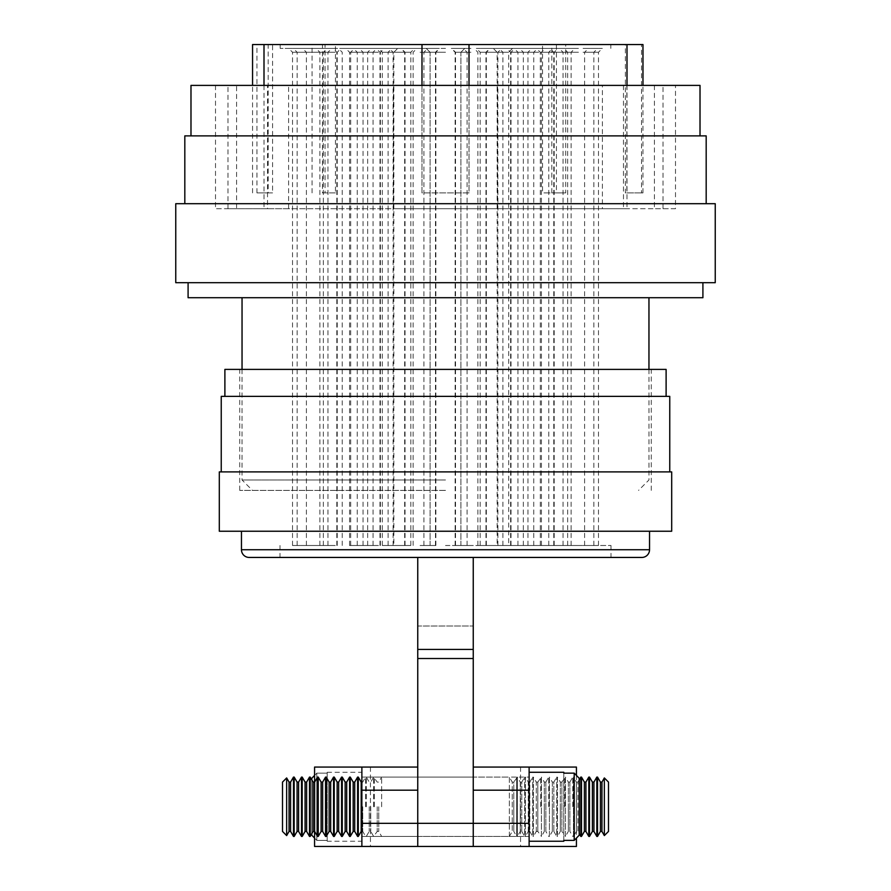 <?xml version="1.0" encoding="UTF-8"?>
<svg xmlns="http://www.w3.org/2000/svg" width="891" height="891" viewBox="0 0 891 891"><rect width="100%" height="100%" fill="white"/><g stroke="black" fill="none" stroke-linecap="round" stroke-linejoin="round"><path stroke-width="0.67" stroke-dasharray="4.46 3.34" d="M381.649 806.756L381.649 777.086L381.649 806.756M529.12 806.756L529.12 841.249L529.12 806.756M378.753 806.756L378.753 831.426L378.753 806.756M377.216 806.756L377.216 831.426L377.216 806.756M374.32 806.756L374.32 777.086L374.32 806.756M373.641 806.756L373.641 777.086L373.641 806.756M370.745 806.756L370.745 831.426L370.745 806.756M369.197 806.756L369.197 831.426L369.197 806.756M366.312 806.756L366.312 777.086L366.312 806.756M365.622 806.756L365.622 777.086L365.622 806.756M362.726 806.756L362.726 831.426L362.726 806.756M361.189 831.426L361.189 782.098M358.293 836.426L358.293 777.086M357.603 836.426L357.603 777.086M354.718 831.426L354.718 782.098M353.17 831.426L353.17 782.098M350.274 836.426L350.274 777.086M349.595 836.426L349.595 777.086M346.699 831.426L346.699 782.098M345.151 831.426L345.151 782.098M342.267 836.426L342.267 777.086M341.576 836.426L341.576 777.086M338.68 831.426L338.68 782.098M337.143 831.426L337.143 782.098M334.248 836.426L334.248 777.086M333.557 836.426L333.557 777.086M330.672 831.426L330.672 782.098M329.124 831.426L329.124 782.098M326.229 836.426L326.229 777.086M325.549 836.426L325.549 777.086M322.653 831.426L322.653 782.098M321.116 831.426L321.116 782.098M318.221 836.426L318.221 777.086M317.53 836.426L317.53 777.086M314.634 831.426L314.634 782.098M313.097 831.426L313.097 782.098M310.202 836.426L310.202 777.086M309.511 836.426L309.511 777.086M306.627 831.426L306.627 782.098M305.078 831.426L305.078 782.098M302.194 836.426L302.194 777.086M301.503 836.426L301.503 777.086M298.608 831.426L298.608 782.098M297.071 831.426L297.071 782.098M294.175 836.426L294.175 777.086M293.484 836.426L293.484 777.086M290.589 831.426L290.589 782.098M289.052 831.426L289.052 782.098M286.657 835.58L286.657 777.943M282.503 831.426L282.503 782.098M473.244 806.756L473.244 836.426L473.244 806.756M529.12 790.194L529.12 846.45L529.12 790.194L473.244 790.194L473.244 767.073L576.432 767.073M473.244 767.073L473.244 846.45L473.244 767.073L473.244 846.45L520.556 846.45L473.244 846.45L473.244 557.443L249.168 557.443M576.432 846.45L529.12 846.45L529.12 767.073M529.12 846.45L417.756 846.45L417.756 557.443L611.003 557.443L417.756 557.443L417.756 649.428L473.244 649.428L473.244 846.45L473.244 625.994L417.756 625.994M327.197 841.249L327.197 840.38L316.795 840.38L316.795 773.143L327.197 773.143L327.197 772.274L327.197 773.143L316.795 773.143L316.795 840.38L327.197 840.38L327.197 841.249L361.88 841.249L361.88 772.274L361.88 841.249M327.197 772.274L361.88 772.274M311.783 835.212L311.783 778.311M316.795 840.38L314.568 838.086L316.795 840.38M314.568 775.437L316.795 773.143L314.568 775.437M311.783 779.825L311.783 833.686M327.197 773.143L327.197 840.38L327.197 773.143M188.09 297.717L702.91 297.717M445.5 479.971L242.04 479.971L445.5 479.971M445.5 490.395L239.724 490.395L445.5 490.395M175.761 282.692L715.239 282.692M224.888 369.397L666.112 369.397M175.761 203.694L715.239 203.694M221.235 396.372L669.765 396.372M184.816 135.877L706.184 135.877M219.309 471.896L671.691 471.896M190.986 85.391L445.5 85.391L288.595 85.391L288.595 208.706L626.997 208.706L445.5 208.706L602.405 208.706L602.405 85.391L445.5 85.391L700.014 85.391M671.691 531.236L219.309 531.236M469.011 44.55L469.011 192.913L421.989 192.913L421.989 44.55M268.18 44.55L264.003 44.55L268.18 44.55L268.18 192.913L272.568 192.913L272.568 44.55L322.464 44.55L322.464 192.913L335.462 192.913L335.462 44.55L445.5 44.55L280.186 44.55L542.541 44.55L542.541 192.913L556.43 192.913L556.43 44.55L625.371 44.55L625.371 192.913L626.852 192.913L626.852 44.55M445.5 545.492L611.003 545.492L445.5 545.492M445.5 48.404L280.186 48.404L445.5 48.404M417.756 806.756L417.756 836.426L417.756 806.756M420.452 52.257L435.866 52.257L420.452 52.257M420.452 545.492L435.866 545.492L420.452 545.492M395.404 52.257L410.818 52.257L395.404 52.257M395.404 545.492L410.818 545.492L395.404 545.492M352.246 52.257L367.66 52.257L352.246 52.257M352.246 545.492L367.66 545.492L352.246 545.492M378.452 52.257L363.038 52.257L378.452 52.257M378.452 545.492L363.038 545.492L378.452 545.492M321.807 52.257L306.393 52.257L321.807 52.257M321.807 545.492L306.393 545.492L321.807 545.492M307.93 52.257L292.515 52.257L307.93 52.257M307.93 545.492L292.515 545.492L307.93 545.492M357.636 52.257L373.051 52.257L357.636 52.257M357.636 545.492L373.051 545.492L357.636 545.492M408.512 52.257L393.098 52.257L408.512 52.257M408.512 545.492L393.098 545.492L408.512 545.492M420.062 52.257L435.476 52.257L420.062 52.257M420.062 545.492L435.476 545.492L420.062 545.492M397.72 52.257L382.306 52.257L397.72 52.257M397.72 545.492L382.306 545.492L397.72 545.492M364.965 52.257L349.55 52.257L364.965 52.257M364.965 545.492L349.55 545.492L364.965 545.492M372.672 52.257L357.258 52.257L372.672 52.257M372.672 545.492L357.258 545.492L372.672 545.492M335.294 52.257L319.88 52.257L335.294 52.257M335.294 545.492L319.88 545.492L335.294 545.492M312.552 52.257L327.966 52.257L312.552 52.257M312.552 545.492L327.966 545.492L312.552 545.492M583.07 52.257L598.485 52.257L583.07 52.257M583.07 545.492L598.485 545.492L583.07 545.492M533.364 52.257L517.949 52.257L533.364 52.257M533.364 545.492L517.949 545.492L533.364 545.492M569.193 52.257L553.779 52.257L569.193 52.257M569.193 545.492L553.779 545.492L569.193 545.492M512.548 52.257L527.962 52.257L512.548 52.257M512.548 545.492L527.962 545.492L512.548 545.492M470.548 52.257L455.134 52.257L470.548 52.257M470.548 545.492L455.134 545.492L470.548 545.492M538.754 52.257L523.34 52.257L538.754 52.257M538.754 545.492L523.34 545.492L538.754 545.492M495.596 52.257L480.182 52.257L495.596 52.257M495.596 545.492L480.182 545.492L495.596 545.492M445.5 52.257L430.086 52.257L445.5 52.257M482.488 52.257L497.902 52.257L482.488 52.257M482.488 545.492L497.902 545.492L482.488 545.492M526.035 52.257L510.621 52.257L526.035 52.257M526.035 545.492L510.621 545.492L526.035 545.492M578.448 52.257L563.034 52.257L578.448 52.257M578.448 545.492L563.034 545.492L578.448 545.492M555.706 52.257L540.291 52.257L555.706 52.257M555.706 545.492L540.291 545.492L555.706 545.492M493.28 52.257L508.694 52.257L493.28 52.257M493.28 545.492L508.694 545.492L493.28 545.492M518.328 52.257L533.742 52.257L518.328 52.257M518.328 545.492L533.742 545.492L518.328 545.492M470.938 52.257L455.524 52.257L470.938 52.257M470.938 545.492L455.524 545.492L470.938 545.492M470.938 48.404L451.67 48.404L470.938 48.404M518.328 48.404L499.06 48.404L518.328 48.404M493.28 48.404L512.548 48.404L493.28 48.404L512.548 48.404L493.28 48.404L497.133 52.257L497.133 545.492M555.706 48.404L536.438 48.404L555.706 48.404M578.448 48.404L559.18 48.404L578.448 48.404M526.035 48.404L506.767 48.404L526.035 48.404M482.488 48.404L501.756 48.404L482.488 48.404M495.596 48.404L476.329 48.404L495.596 48.404M538.754 48.404L519.486 48.404L538.754 48.404M470.548 48.404L451.28 48.404L470.548 48.404M569.193 48.404L549.925 48.404L569.193 48.404M533.364 48.404L514.096 48.404L533.364 48.404M583.07 48.404L602.338 48.404L583.07 48.404M312.552 48.404L293.284 48.404L312.552 48.404M335.294 48.404L316.027 48.404L335.294 48.404M372.672 48.404L353.404 48.404L372.672 48.404M364.965 48.404L345.697 48.404L364.965 48.404M397.72 48.404L359.184 48.404L397.72 48.404L393.867 52.257L393.867 545.492M420.062 48.404L439.33 48.404L420.062 48.404M408.512 48.404L389.244 48.404L408.512 48.404M357.636 48.404L376.904 48.404L357.636 48.404M307.93 48.404L288.662 48.404L307.93 48.404M321.807 48.404L302.539 48.404L321.807 48.404M352.246 48.404L371.514 48.404L352.246 48.404M395.404 48.404L414.671 48.404L395.404 48.404M420.452 48.404L401.184 48.404L420.452 48.404M445.5 203.694L184.816 203.694L445.5 203.694M445.5 135.877L190.986 135.877L445.5 135.877M288.595 85.391L602.405 85.391M445.5 531.236L241.461 531.236L445.5 531.236M654.428 85.391L654.428 208.706L497.523 208.706L497.523 85.391L497.523 208.706L393.477 208.706L393.477 85.391L393.477 208.706L227.973 208.706L236.572 208.706L236.572 85.391M215.499 85.391L215.499 208.706L267.523 208.706L267.523 85.391M623.477 85.391L623.477 208.706L675.501 208.706L675.501 85.391M267.523 208.706L288.595 208.706M602.405 208.706L623.477 208.706M675.501 208.706L654.428 208.706M236.572 208.706L215.499 208.706M445.5 208.706L264.003 208.706L445.5 208.706M641.832 557.443L473.244 557.443L473.244 649.428M469.011 85.391L469.011 192.913L421.989 192.913L421.989 85.391M252.554 44.55L272.568 44.55M626.852 192.913L642.968 192.913L641.498 192.913L641.498 44.55L642.968 44.55M641.498 44.55L625.371 44.55M556.43 44.55L542.541 44.55M335.462 44.55L322.464 44.55M445.5 44.55L610.814 44.55L445.5 44.55M642.968 192.913L642.968 85.391M641.498 192.913L625.371 192.913M556.43 192.913L565.718 192.913L565.718 44.55M565.718 192.913L542.541 192.913M551.83 192.913L551.83 44.55M335.462 192.913L325.059 192.913L325.059 44.55M325.059 192.913L322.464 192.913M312.062 192.913L312.062 44.55M272.568 192.913L256.942 192.913L256.942 44.55M256.942 192.913L268.18 192.913M252.554 192.913L252.554 85.391M473.244 557.443L417.756 557.443L473.244 557.443L445.5 557.443L473.244 557.443L473.244 625.994L417.756 626.039L417.756 846.45L473.244 846.45L417.756 846.45L417.756 767.073L370.444 767.073L417.756 767.073L417.756 846.45L370.444 846.45L417.756 846.45L417.756 823.329L417.756 846.45L361.88 846.45L361.88 767.073L417.756 767.073L417.756 790.194L417.756 767.073M529.12 823.329L417.756 823.329L417.756 649.428M417.756 557.443L417.756 626.039M512.548 48.404L531.816 48.404L512.548 48.404L508.694 52.257L508.694 545.492M509.351 836.426L509.351 777.086L361.88 777.086L361.88 836.426L361.88 777.086L361.88 836.426L361.88 777.086L361.88 836.426L361.88 777.086L417.756 777.086L417.756 836.426L361.88 836.426L509.351 836.426L512.247 831.426L512.247 782.098L509.351 777.086L509.351 836.426M513.784 806.756L513.784 782.098L512.247 782.098L512.247 831.426L513.784 831.426L513.784 806.756L513.784 831.426L516.68 836.426L516.68 777.086L516.68 836.426L517.359 836.426L517.359 777.086L513.784 782.098L513.784 806.756M520.255 782.098L520.255 806.756L520.255 782.098L517.359 777.086L517.359 836.426L520.255 831.426L520.255 806.756L520.255 831.426L521.803 831.426L521.803 782.098L520.255 782.098M521.803 831.426L524.688 836.426L524.688 777.086L524.688 836.426L525.378 836.426L525.378 777.086L524.688 777.086L521.803 782.098L521.803 831.426M528.274 831.426L528.274 782.098L525.378 777.086L525.378 836.426L528.274 831.426L529.811 831.426L529.811 782.098L528.274 782.098L528.274 831.426M529.811 831.426L532.707 836.426L532.707 777.086L532.707 836.426L533.397 836.426L533.397 777.086L532.707 777.086L529.811 782.098L529.811 831.426M536.282 831.426L536.282 782.098L533.397 777.086L533.397 836.426L536.282 831.426L537.83 831.426L537.83 782.098L536.282 782.098L536.282 831.426M540.726 806.756L540.726 777.086L540.726 806.756M537.83 782.098L537.83 831.426L541.405 836.426L541.405 777.086L537.83 782.098M544.301 782.098L544.301 806.756L544.301 782.098L541.405 777.086L541.405 836.426L544.301 831.426L544.301 806.756L544.301 831.426L545.849 831.426L545.849 782.098L544.301 782.098M548.733 806.756L548.733 777.086L548.733 806.756M545.849 782.098L545.849 831.426L548.733 836.426L549.424 836.426L549.424 777.086L548.733 777.086L545.849 782.098M552.32 782.098L552.32 806.756L552.32 782.098L549.424 777.086L549.424 836.426L552.32 831.426L552.32 806.756L552.32 831.426L553.857 831.426L553.857 782.098L552.32 782.098M553.857 831.426L556.752 836.426L556.752 777.086L556.752 836.426L557.443 836.426L557.443 777.086L556.752 777.086L553.857 782.098L553.857 831.426M560.328 782.098L560.328 806.756L560.328 782.098L557.443 777.086L557.443 836.426L560.328 831.426L560.328 806.756L560.328 831.426L561.876 831.426L561.876 782.098L560.328 782.098M564.771 806.756L564.771 777.086L564.771 806.756M561.876 782.098L561.876 831.426L565.451 836.426L565.451 777.086L561.876 782.098M568.347 782.098L568.347 806.756L568.347 782.098L565.451 777.086L565.451 836.426L568.347 831.426L568.347 806.756L568.347 831.426L569.884 831.426L569.884 782.098L568.347 782.098M572.779 806.756L572.779 777.086L572.779 806.756M569.884 782.098L569.884 831.426L572.779 836.426L573.47 836.426L573.47 777.086L572.779 777.086L569.884 782.098M576.366 782.098L576.366 806.756L576.366 782.098L573.47 777.086L573.47 836.426L576.366 831.426L576.366 806.756L576.366 831.426L577.903 831.426L577.903 782.098L576.366 782.098M580.798 777.086L580.798 836.426M579.217 779.825L577.903 782.098L577.903 831.426L579.217 833.686M584.373 782.098L584.373 831.426M581.489 777.086L581.489 836.426M588.806 777.086L588.806 836.426M585.922 782.098L585.922 831.426M592.392 782.098L592.392 831.426M589.497 777.086L589.497 836.426M596.825 777.086L596.825 836.426M593.929 782.098L593.929 831.426M600.411 782.098L600.411 831.426M597.516 777.086L597.516 836.426M604.343 777.943L604.343 835.58M601.948 782.098L601.948 831.426M608.497 782.098L608.497 831.426M563.803 772.274L563.803 773.143L574.205 773.143L574.205 840.38L563.803 840.38L563.803 841.249M579.217 778.311L579.217 835.212M563.803 840.38L563.803 773.143L563.803 840.38M361.88 831.426L362.726 831.426L365.622 836.426L366.312 836.426L369.197 831.426L370.745 831.426L373.641 836.426L377.216 831.426L378.753 831.426L381.649 836.426L529.12 836.426L417.756 836.426L417.756 777.086L417.756 836.426L361.88 836.426M529.12 836.426L417.756 836.426L417.756 777.086L361.88 777.086M314.568 767.073L361.88 767.073L361.88 846.45L314.568 846.45M361.88 790.194L361.88 823.329L417.756 823.329L417.756 790.194L361.88 790.194L361.88 767.073M361.88 823.329L361.88 846.45M649.539 549.736L241.461 549.736M417.756 658.505L473.244 658.505M361.88 782.098L362.726 782.098L365.622 777.086L366.312 777.086L369.197 782.098L370.745 782.098L373.641 777.086L377.216 782.098L378.753 782.098L381.649 777.086L529.12 777.086M520.556 767.073L520.556 846.45M576.432 775.437L576.432 838.086M648.96 369.397L648.96 479.971L638.535 490.395M239.724 490.395L239.724 369.397M626.997 85.391L626.997 208.706M279.997 545.492L279.997 557.443M280.186 48.404L280.186 44.55M405.037 545.492L405.037 52.257L401.184 48.404M379.989 545.492L379.989 52.257L376.136 48.404M336.831 545.492L336.831 52.257L332.978 48.404M363.038 545.492L363.038 52.257L359.184 48.404M306.393 545.492L306.393 52.257L302.539 48.404M292.515 545.492L292.515 52.257L288.662 48.404M342.233 545.492L342.233 52.257L338.38 48.404M393.098 545.492L393.098 52.257L389.244 48.404M404.659 545.492L404.659 52.257L400.805 48.404M382.306 545.492L382.306 52.257L378.452 48.404M349.55 545.492L349.55 52.257L345.697 48.404M357.258 545.492L357.258 52.257L353.404 48.404M319.88 545.492L319.88 52.257L316.027 48.404M297.137 545.492L297.137 52.257L293.284 48.404M567.656 545.492L567.656 52.257L563.803 48.404M517.949 545.492L517.949 52.257L514.096 48.404M553.779 545.492L553.779 52.257L549.925 48.404M455.134 545.492L455.134 52.257L451.28 48.404M523.34 545.492L523.34 52.257L519.486 48.404M480.182 545.492L480.182 52.257L476.329 48.404M430.086 545.492L430.086 52.257L426.232 48.404L430.086 52.257L426.232 48.404L430.086 52.257L430.086 545.492M467.084 545.492L467.084 52.257L463.231 48.404M510.621 545.492L510.621 52.257L506.767 48.404M563.034 545.492L563.034 52.257L559.18 48.404M540.291 545.492L540.291 52.257L536.438 48.404M477.866 545.492L477.866 52.257L474.012 48.404M502.914 545.492L502.914 52.257L499.06 48.404M455.524 545.492L455.524 52.257L451.67 48.404M242.04 369.397L242.04 479.971L252.465 490.395M651.276 490.395L651.276 369.397M227.973 208.706L227.973 85.391M663.027 208.706L663.027 85.391M264.003 85.391L264.003 208.706M611.003 545.492L611.003 557.443M610.814 48.404L610.814 44.55M473.244 777.086L417.756 777.086L473.244 777.086M435.866 545.492L435.866 52.257L439.72 48.404M410.818 545.492L410.818 52.257L414.671 48.404M367.66 545.492L367.66 52.257L371.514 48.404M337.221 545.492L337.221 52.257L341.075 48.404M323.344 545.492L323.344 52.257L327.197 48.404M373.051 545.492L373.051 52.257L376.904 48.404M423.916 545.492L423.916 52.257L427.769 48.404M435.476 545.492L435.476 52.257L439.33 48.404M413.134 545.492L413.134 52.257L416.988 48.404M380.379 545.492L380.379 52.257L384.233 48.404M388.086 545.492L388.086 52.257L391.94 48.404M350.709 545.492L350.709 52.257L354.562 48.404M327.966 545.492L327.966 52.257L331.82 48.404M598.485 545.492L598.485 52.257L602.338 48.404M548.767 545.492L548.767 52.257L552.62 48.404M584.607 545.492L584.607 52.257L588.461 48.404M527.962 545.492L527.962 52.257L531.816 48.404M485.963 545.492L485.963 52.257L489.816 48.404M554.169 545.492L554.169 52.257L558.022 48.404M511.011 545.492L511.011 52.257L514.864 48.404M460.914 545.492L460.914 52.257L464.768 48.404L460.914 52.257L464.768 48.404L460.914 52.257L460.914 545.492M497.902 545.492L497.902 52.257L501.756 48.404M541.45 545.492L541.45 52.257L545.303 48.404M593.863 545.492L593.863 52.257L597.716 48.404M571.12 545.492L571.12 52.257L574.973 48.404M533.742 545.492L533.742 52.257L537.596 48.404M486.341 545.492L486.341 52.257L490.195 48.404M370.444 767.073L370.444 846.45M314.568 782.098L314.568 831.426"/><path stroke-width="1.34" d="M361.189 782.098L361.189 831.426L358.293 836.426L358.293 777.086L361.189 782.098L361.88 782.098M357.603 836.426L354.718 831.426L354.718 782.098L357.603 777.086L357.603 836.426L358.293 836.426M353.17 782.098L353.17 831.426L350.274 836.426L350.274 777.086L353.17 782.098L354.718 782.098M349.595 836.426L346.699 831.426L346.699 782.098L349.595 777.086L349.595 836.426L350.274 836.426M345.151 782.098L345.151 831.426L342.267 836.426L342.267 777.086L345.151 782.098L346.699 782.098M341.576 836.426L338.68 831.426L338.68 782.098L341.576 777.086L341.576 836.426L342.267 836.426M337.143 782.098L337.143 831.426L334.248 836.426L334.248 777.086L337.143 782.098L338.68 782.098M333.557 836.426L330.672 831.426L330.672 782.098L333.557 777.086L333.557 836.426L334.248 836.426M329.124 782.098L329.124 831.426L326.229 836.426L326.229 777.086L329.124 782.098L330.672 782.098M325.549 836.426L322.653 831.426L322.653 782.098L325.549 777.086L325.549 836.426L326.229 836.426M321.116 782.098L321.116 831.426L318.221 836.426L318.221 777.086L321.116 782.098L322.653 782.098M317.53 836.426L314.634 831.426L314.634 782.098L317.53 777.086L317.53 836.426L318.221 836.426M313.097 782.098L313.097 831.426L310.202 836.426L310.202 777.086L313.097 782.098L314.634 782.098M309.511 836.426L306.627 831.426L306.627 782.098L309.511 777.086L309.511 836.426L310.202 836.426M305.078 782.098L305.078 831.426L302.194 836.426L302.194 777.086L305.078 782.098L306.627 782.098M301.503 836.426L298.608 831.426L298.608 782.098L301.503 777.086L301.503 836.426L302.194 836.426M297.071 782.098L297.071 831.426L294.175 836.426L294.175 777.086L297.071 782.098L298.608 782.098M293.484 836.426L290.589 831.426L290.589 782.098L293.484 777.086L293.484 836.426L294.175 836.426M289.052 782.098L289.052 831.426L286.657 835.58L286.657 777.943L289.052 782.098L290.589 782.098M286.657 777.943L282.503 782.098L282.503 831.426L286.657 835.58M576.432 775.437L576.432 767.073L473.244 767.073M529.12 790.194L529.12 846.45L473.244 846.45L473.244 790.194L529.12 790.194L529.12 767.073M529.12 846.45L576.432 846.45L576.432 838.086M314.568 838.086L311.783 835.212L314.568 838.086M311.783 778.311L314.568 775.437L311.783 778.311L311.783 779.825M311.783 833.686L311.783 835.212M649.539 549.736L241.461 549.736A7.707 7.707 0 0 0 249.168 557.443L641.832 557.443A7.707 7.707 0 0 0 649.539 549.736L649.539 531.236M702.91 282.692L702.91 297.717L188.09 297.717L188.09 282.692M715.239 203.694L175.761 203.694L175.761 282.692L715.239 282.692L715.239 203.694M666.112 396.372L666.112 369.397L224.888 369.397L224.888 396.372M706.184 203.694L706.184 135.877L184.816 135.877L184.816 203.694M669.765 471.896L669.765 396.372L221.235 396.372L221.235 471.896M700.014 135.877L700.014 85.391L190.986 85.391L190.986 135.877M445.5 531.236L671.691 531.236L671.691 471.896L219.309 471.896L219.309 531.236L445.5 531.236M642.968 85.391L642.968 44.55L469.011 44.55L469.011 85.391M421.989 85.391L421.989 44.55L264.003 44.55L264.003 85.391M252.554 85.391L252.554 44.55L264.003 44.55M421.989 44.55L469.011 44.55M314.568 831.426L314.568 846.45L417.756 846.45L417.756 823.329L417.756 846.45L473.244 846.45L473.244 557.443M361.88 846.45L361.88 790.194L417.756 790.194L417.756 823.329L417.756 557.443M580.798 806.756L580.798 777.086L581.489 777.086L581.489 836.426L580.798 836.426L580.798 806.756M584.373 782.098L585.922 782.098L585.922 831.426L584.373 831.426L584.373 782.098L581.489 777.086M588.806 806.756L588.806 777.086L589.497 777.086L589.497 836.426L588.806 836.426L588.806 806.756M592.392 782.098L593.929 782.098L593.929 831.426L592.392 831.426L592.392 782.098L589.497 777.086M596.825 806.756L596.825 777.086L597.516 777.086L597.516 836.426L596.825 836.426L596.825 806.756M600.411 782.098L601.948 782.098L601.948 831.426L600.411 831.426L600.411 782.098L597.516 777.086M601.948 831.426L604.343 835.58L604.343 777.943L601.948 782.098M604.343 835.58L608.497 831.426L608.497 782.098L604.343 777.943M529.12 841.249L563.803 841.249L563.803 840.38L574.205 840.38L574.205 773.143L563.803 773.143L563.803 772.274L529.12 772.274M579.217 835.212L574.205 840.38L579.217 835.212L579.217 778.311L574.205 773.143L579.217 778.311M417.756 767.073L314.568 767.073L314.568 782.098M361.88 790.194L361.88 767.073M529.12 823.329L361.88 823.329M473.244 649.428L417.756 649.428M473.244 658.505L417.756 658.505M357.603 777.086L358.293 777.086M349.595 777.086L350.274 777.086M341.576 777.086L342.267 777.086M333.557 777.086L334.248 777.086M325.549 777.086L326.229 777.086M317.53 777.086L318.221 777.086M309.511 777.086L310.202 777.086M301.503 777.086L302.194 777.086M293.484 777.086L294.175 777.086M361.88 831.426L361.189 831.426M354.718 831.426L353.17 831.426M346.699 831.426L345.151 831.426M338.68 831.426L337.143 831.426M330.672 831.426L329.124 831.426M322.653 831.426L321.116 831.426M314.634 831.426L313.097 831.426M306.627 831.426L305.078 831.426M298.608 831.426L297.071 831.426M290.589 831.426L289.052 831.426M648.96 297.717L648.96 369.397M626.997 44.55L626.997 85.391M242.04 297.717L242.04 369.397M241.461 549.736L241.461 531.236M579.217 779.825L580.798 777.086M585.922 782.098L588.806 777.086M593.929 782.098L596.825 777.086M579.217 833.686L580.798 836.426M584.373 831.426L581.489 836.426M585.922 831.426L588.806 836.426M592.392 831.426L589.497 836.426M593.929 831.426L596.825 836.426M600.411 831.426L597.516 836.426"/></g></svg>

